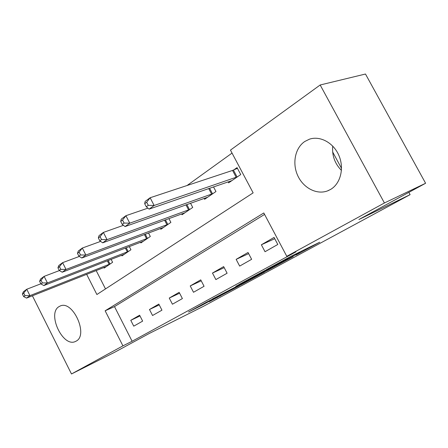 <?xml version="1.0" encoding="UTF-8"?>
<svg xmlns="http://www.w3.org/2000/svg" width="448" height="448" viewBox="0 0 448 448"><rect width="100%" height="100%" fill="white"/><g stroke="black" fill="none" stroke-linecap="round" stroke-linejoin="round"><path stroke-width="0.67" d="M296.089 254.985L319.754 242.194L291.2 256.2L266.437 269.595L283.22 260.837L287.37 258.894L281.792 262.041L300.143 252.498L296.089 254.985M58.912 306.673L60.323 305.95C72.867 300.059 88.659 334.958 76.205 341.102L75.219 341.589C62.72 347.407 46.99 313.628 58.912 306.673M304.78 141.49L309.45 139.188C320.158 135.514 333.631 142.817 338.968 155.63C344.417 168.392 340.469 183.686 330.63 189.414L327.365 190.966C316.506 194.953 303.24 187.858 297.707 175.56C292.062 163.318 295.086 147.969 304.78 141.49M209.266 301.61L239.378 285.751L206.959 301.924L188.518 312.026L201.583 305.441L210.045 300.832L202.675 304.399L213.007 298.945L233.419 288.859L209.294 301.661M86.643 274.31L96.891 294.521L253.137 192.864L230.462 150.114L320.169 84.986L365.484 74.026L425.6 183.266L358.904 219.52L410.105 194.645L203.392 306.348L149.201 333.497L114.744 352.223L71.484 373.974L32.402 295.786M425.6 183.266L384.418 202.978L286.793 256.318L263.794 212.957L105.14 310.794L122.926 345.862L71.484 373.974M264.572 214.424L114.498 306.606L132.115 341.264L295.977 251.832L286.793 256.318M132.115 341.264L122.926 345.862M267.837 270.278L293.126 256.626L264.303 270.827L238.734 284.665L267.837 270.278L267.585 269.808M264.589 272.104L241.634 284.474L212.402 298.978L239.898 284.732L246.333 281.221L235.822 286.283L264.555 272.042M332.73 146.076C331.906 155.562 334.813 163.66 341.449 170.374M274.064 237.429L261.363 244.776L265.026 251.714L277.799 244.468L274.064 237.429M248.041 252.482L236.141 259.37L239.669 266.095L251.636 259.308L248.041 252.482M223.647 266.594L212.47 273.062L215.874 279.586L227.108 273.218L223.647 266.594M200.732 279.854L190.221 285.936L193.502 292.275L204.07 286.283L200.732 279.854M179.161 292.331L169.254 298.06L172.43 304.226L182.392 298.575L179.161 292.331M158.827 304.091L149.475 309.501L152.55 315.504L161.946 310.173L158.827 304.091M139.625 315.202L130.777 320.32L133.756 326.161L142.643 321.121L139.625 315.202M232.042 153.093L187.068 185.506M96.163 270.542L105.504 288.915M228.116 181.843L228.642 182.846L240.738 174.563L237.065 167.63L233.766 169.932M213.517 186.883L215.964 191.526L204.624 199.293L204.148 198.386M190.529 203.241L192.724 207.441L182.073 214.732L181.647 213.909M168.902 218.579L170.884 222.393L160.866 229.258L160.474 228.508M148.523 232.988L150.321 236.471L140.874 242.945L140.521 242.256M129.287 246.551L130.928 249.754L122.007 255.864L121.682 255.226M111.104 259.353L112.605 262.298L104.166 268.078L103.869 267.49M410.105 194.645L408.856 192.366M320.169 84.986L384.418 202.978M114.498 306.606L105.14 310.794M261.363 244.776L274.742 238.706M236.141 259.37L248.651 253.635M212.47 273.062L224.196 267.646M190.221 285.936L201.23 280.812M169.254 298.06L179.614 293.205M149.475 309.501L159.242 304.903M130.777 320.32L140.006 315.946M341.527 168.358L332.651 151.978M288.142 259.241L255.864 275.503L288.142 259.241M248.506 280.532L259.118 274.926L247.817 280.532L241.399 284.032L248.506 280.532M144.687 203.706L146.289 206.797L148.288 205.33L146.686 202.233L144.687 203.706L145.141 201.449L150.125 197.753L154.134 205.481L149.117 209.121L231.885 180.622M237.429 168.319L232.551 170.425L150.125 197.753L146.686 202.233M237.423 176.831L154.134 205.481L148.288 205.33M149.117 209.121L146.289 206.797M120.697 221.43L122.231 224.42L124.09 223.054L122.55 220.058L120.697 221.43L121.279 219.145L125.916 215.706L129.763 223.177L125.093 226.565L207.665 197.21M147.924 208.141L125.916 215.706L122.55 220.058M212.856 193.654L129.763 223.177L124.09 223.054M125.093 226.565L122.231 224.42M98.347 237.944L99.82 240.834L101.556 239.562L100.078 236.667L98.347 237.944L99.042 235.637L103.365 232.428L107.061 239.658L102.71 242.822L184.929 212.778M123.435 225.322L103.365 232.428L100.078 236.667M189.806 209.44L107.061 239.658L101.556 239.562M102.71 242.822L99.82 240.834M77.476 253.366L78.893 256.161L80.517 254.974L79.094 252.168L77.476 253.366L78.266 251.042L82.309 248.046L85.87 255.046L81.799 258.003L163.554 227.416M100.626 241.388L82.309 248.046L79.094 252.168M168.14 224.274L85.87 255.046L80.517 254.974M81.799 258.003L78.893 256.161M57.938 267.798L59.31 270.508L60.827 269.394L59.455 266.678L57.938 267.798L58.817 265.474L62.602 262.662L66.035 269.45L62.216 272.216L143.41 241.209M79.33 256.441L62.602 262.662L59.455 266.678M147.734 238.246L66.035 269.45L60.827 269.394M62.216 272.216L59.31 270.508M39.62 281.333L40.942 283.965L42.364 282.923L41.042 280.28L39.62 281.333L40.566 279.009L44.122 276.366L47.432 282.951L43.848 285.555L124.404 254.223M59.405 270.564L44.122 276.366L41.042 280.28M128.486 251.423L47.432 282.951L42.364 282.923M43.848 285.555L40.942 283.965M22.4 294.056L23.677 296.61L25.021 295.63L23.738 293.065L22.4 294.056L23.408 291.732L26.757 289.251L29.949 295.646L26.583 298.094L106.434 266.526M40.858 283.802L26.757 289.251L23.738 293.065M110.298 263.878L29.949 295.646L25.021 295.63M26.583 298.094L23.677 296.61M299.852 251.95L300.143 252.498M297.55 253.081L297.847 253.63M285.415 259.263L285.622 259.655M283.063 260.54L283.22 260.837M270.883 268.178L271.096 268.582M244.597 282.475L244.787 282.834M201.342 304.976L201.583 305.441M198.24 306.667L198.453 307.07M219.979 295.859L220.153 296.184M216.927 297.455L217.095 297.774M233.419 170.083L237.076 176.988M232.551 170.425L236.208 177.335M209.586 188.244L212.514 193.81M208.706 188.546L211.658 194.158M186.844 204.557L189.47 209.591M185.97 204.865L188.625 209.938M165.435 219.845L167.81 224.426M164.578 220.158L166.97 224.773M145.253 234.209L147.414 238.392M144.407 234.528L146.586 238.745M126.202 247.733L128.167 251.569M125.367 248.052L127.35 251.922M108.181 260.49L109.984 264.023M107.358 260.809L109.178 264.37M327.365 190.966L328.922 190.322M75.219 341.589L75.986 341.23M301.426 251.177L301.734 251.754M287.084 258.356L287.342 258.849"/></g></svg>
